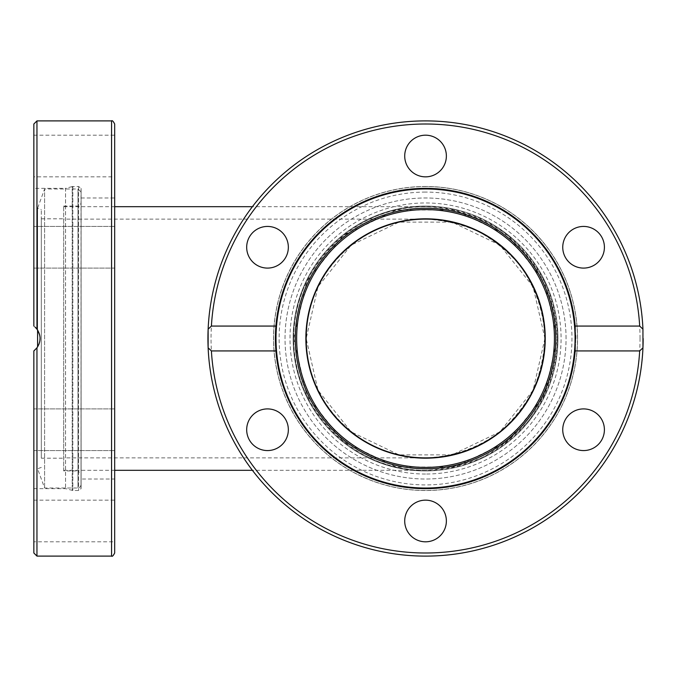 <?xml version="1.0" encoding="UTF-8"?>
<svg xmlns="http://www.w3.org/2000/svg" width="677" height="677" viewBox="0 0 677 677"><rect width="100%" height="100%" fill="white"/><g stroke="black" fill="none" stroke-linecap="round" stroke-linejoin="round"><path stroke-width="0.51" stroke-dasharray="3.38 2.54" d="M557.349 338.5A131.812 131.812 0 0 1 425.545 470.312A131.812 131.812 0 0 1 293.733 338.5A131.812 131.812 0 0 1 425.545 206.688A131.812 131.812 0 0 1 557.349 338.5M293.733 338.5L306.791 395.69L343.366 441.548L396.214 467.003L454.876 467.003L507.725 441.548L544.3 395.69L557.349 338.5L544.3 281.31L507.725 235.452L454.876 209.997L396.214 209.997L343.366 235.452L306.791 281.31L293.733 338.5C292.261 268.041 355.087 205.216 425.545 206.688C455.282 207.644 483.877 217.655 507.725 235.452C522.602 248.594 534.796 263.878 544.3 281.31C552 299.606 556.35 318.672 557.349 338.5C556.392 368.237 546.39 396.84 528.593 420.679C515.451 435.556 500.168 447.751 482.735 457.254C464.43 464.955 445.373 469.313 425.545 470.312C355.087 471.784 292.261 408.959 293.733 338.5M544.917 338.5L533.095 390.29L499.973 431.833L452.109 454.876L398.981 454.876L351.118 431.833L317.995 390.29L306.173 338.5L317.995 286.709L351.118 245.167L398.981 222.124L452.109 222.124L499.973 245.167L533.095 286.709L544.917 338.5M63.697 338.5L63.697 470.312L63.697 338.5M306.173 338.5C304.836 402.307 361.738 459.209 425.545 457.872C453.023 456.814 477.827 448.132 499.973 431.833C513.445 419.926 524.489 406.082 533.095 390.29C540.068 373.721 544.012 356.457 544.917 338.5C543.859 311.022 535.177 286.21 518.87 264.072C506.971 250.6 493.127 239.556 477.336 230.95C460.766 223.969 443.503 220.033 425.545 219.128C361.738 217.791 304.836 274.693 306.173 338.5M63.697 470.93L63.697 206.07L63.697 470.93L77.99 470.93L77.99 206.07L77.99 470.93L81.105 474.035L81.105 202.965L81.105 474.035M81.105 192.082L81.105 484.918L81.105 192.082L77.99 188.976L77.99 488.024L77.99 188.976L44.597 188.976L44.597 488.024L44.597 188.976L37.582 208.245L37.582 330.071L39.698 335.132L40.061 338.238L39.799 341.369L37.218 347.47L35.136 349.857M63.697 218.815L63.697 458.185L63.697 218.815L41.314 218.815L41.314 458.185L41.314 218.815M41.314 338.5L41.314 209.608L41.314 338.5M37.582 346.929L37.582 208.245L41.314 209.608M425.545 470.93A132.43 132.43 0 0 0 540.229 272.289A132.43 132.43 0 0 0 310.853 272.289A132.43 132.43 0 0 0 425.545 470.93A132.43 132.43 0 0 1 310.853 272.289A132.43 132.43 0 0 1 540.229 272.289A132.43 132.43 0 0 1 425.545 470.93M425.545 218.815A119.685 119.685 0 0 1 529.194 398.338A119.685 119.685 0 0 1 321.897 398.338A119.685 119.685 0 0 1 425.545 218.815M425.545 188.976A149.524 149.524 0 0 1 575.069 338.5A149.524 149.524 0 0 1 425.545 488.024A149.524 149.524 0 0 1 276.013 338.5A149.524 149.524 0 0 1 425.545 188.976M575.662 335.631A150.15 150.15 0 0 0 425.545 188.35A150.15 150.15 0 0 0 275.911 326.069M425.545 186.488A152.012 152.012 0 0 0 293.894 414.51A152.012 152.012 0 0 0 557.188 414.51A152.012 152.012 0 0 0 425.545 186.488A152.012 152.012 0 0 0 293.894 414.51A152.012 152.012 0 0 0 557.188 414.51A152.012 152.012 0 0 0 425.545 186.488M275.911 350.931A150.15 150.15 0 0 0 431.647 488.523A150.15 150.15 0 0 0 575.695 338.737M425.545 188.35A150.15 150.15 0 0 1 575.171 326.009A150.15 150.15 0 0 1 433.881 488.413A150.15 150.15 0 0 1 275.454 342.672A150.15 150.15 0 0 1 425.545 188.35M573.157 447.776A20.826 20.826 0 0 0 601.616 440.152A20.826 20.826 0 0 0 593.991 411.701A20.826 20.826 0 0 0 565.54 419.325A20.826 20.826 0 0 0 573.157 447.776M593.991 265.299A20.826 20.826 0 0 0 601.616 236.848A20.826 20.826 0 0 0 573.157 229.224A20.826 20.826 0 0 0 565.54 257.675A20.826 20.826 0 0 0 593.991 265.299M446.371 156.023A20.826 20.826 0 0 0 425.545 135.197A20.826 20.826 0 0 0 404.711 156.023A20.826 20.826 0 0 0 425.545 176.849A20.826 20.826 0 0 0 446.371 156.023M277.925 229.224A20.826 20.826 0 0 0 249.475 236.848A20.826 20.826 0 0 0 257.099 265.299A20.826 20.826 0 0 0 285.55 257.675A20.826 20.826 0 0 0 277.925 229.224M257.099 411.701A20.826 20.826 0 0 0 249.475 440.152A20.826 20.826 0 0 0 277.925 447.776A20.826 20.826 0 0 0 285.55 419.325A20.826 20.826 0 0 0 257.099 411.701M404.711 520.977A20.826 20.826 0 0 0 425.545 541.803A20.826 20.826 0 0 0 446.371 520.977A20.826 20.826 0 0 0 425.545 500.151A20.826 20.826 0 0 0 404.711 520.977M275.395 338.5A150.15 150.15 0 0 0 425.545 488.65A150.15 150.15 0 0 0 575.695 338.5A150.15 150.15 0 0 0 425.545 188.35A150.15 150.15 0 0 0 275.395 338.5M566.057 338.5A140.511 140.511 0 0 0 355.29 216.809A140.511 140.511 0 0 0 355.29 460.191A140.511 140.511 0 0 0 566.057 338.5A140.511 140.511 0 0 0 355.29 216.809A140.511 140.511 0 0 0 355.29 460.191A140.511 140.511 0 0 0 566.057 338.5M642.947 347.826A217.605 217.605 0 0 1 308.763 522.119A217.605 217.605 0 0 1 324.918 145.555A217.605 217.605 0 0 1 642.947 347.826A217.605 217.605 0 0 1 308.763 522.119A217.605 217.605 0 0 1 324.918 145.555A217.605 217.605 0 0 1 642.947 347.826M208.135 329.174A217.605 217.605 0 0 1 430.208 120.946A217.605 217.605 0 0 1 643.15 338.5A217.605 217.605 0 0 0 430.208 120.946A217.605 217.605 0 0 0 208.135 329.174M81.105 188.35L81.105 488.65L81.105 188.35L81.02 488.65L81.02 188.35L78.617 186.488L72.202 186.573L72.202 490.427L72.202 186.573L65.559 188.35L65.559 488.65L65.559 188.35L33.85 188.35L33.85 326.069L36.863 329.047M33.85 552.999L33.85 350.931L33.85 488.65L33.85 350.931L36.905 347.902M35.026 349.958L34.519 350.407M35.128 327.135L33.85 326.069L33.85 188.35M38.978 344.195L39.892 340.844M40.061 338.009L39.681 335.064M37.785 330.393L35.306 327.304M33.85 350.931L36.956 347.826C41.094 341.606 41.094 335.394 36.956 329.174L36.896 329.098M33.85 447.776L33.85 408.908L33.85 447.776M33.85 411.701L33.85 450.569L33.85 411.701M33.85 520.977L33.85 500.151L33.85 520.977M33.85 326.069L33.85 124.001M33.85 229.224L33.85 268.092L33.85 229.224M33.85 156.023L33.85 135.197L33.85 156.023M33.85 265.299L33.85 226.431L33.85 265.299M114.675 447.776L114.675 408.908L114.675 447.776M114.675 268.092L33.85 268.092L114.675 268.092L114.675 226.431L114.675 265.299M114.675 156.023L114.675 135.197L114.675 176.849L33.85 176.849M114.675 411.701L114.675 450.569L114.675 411.701M33.85 500.151L114.675 500.151L114.675 541.803L33.85 541.803M81.105 338.5L81.105 197.989L81.105 338.5M81.105 197.989L114.675 197.989L114.675 479.011L81.105 479.011M114.675 124.001L114.675 552.999M425.545 474.035A135.535 135.535 0 0 1 308.162 270.732A135.535 135.535 0 0 1 542.92 270.732A135.535 135.535 0 0 1 425.545 474.035M425.545 192.082A146.418 146.418 0 0 0 298.743 411.709A146.418 146.418 0 0 0 552.347 411.709A146.418 146.418 0 0 0 425.545 192.082M425.545 186.573A151.927 151.927 0 0 0 293.97 414.468A151.927 151.927 0 0 0 557.12 414.468A151.927 151.927 0 0 0 425.545 186.573M640.044 338.5A214.499 214.499 0 0 0 318.292 152.74A214.499 214.499 0 0 0 318.292 524.26A214.499 214.499 0 0 0 640.044 338.5M78.617 186.488L78.617 490.512L78.617 186.488M72.845 186.488L72.845 490.512L72.845 186.488M36.956 347.826L36.956 556.105M111.57 556.105L111.57 120.895M36.956 120.895L36.956 329.174M425.545 219.128L63.697 219.128M425.545 457.872L63.697 457.872M425.545 206.688L252.394 206.688M114.675 206.688L63.697 206.688M425.545 470.312L252.394 470.312M114.675 470.312L63.697 470.312M63.697 206.07L77.99 206.07C79.074 206.519 80.114 205.486 81.105 202.965M41.314 458.185L63.697 458.185M41.314 467.392L37.582 468.755L44.597 488.024L77.99 488.024C78.972 488.54 80.004 487.499 81.105 484.918M33.85 488.65L65.559 488.65L72.845 490.512L78.617 490.512L81.105 488.65M33.85 408.908L114.675 408.908L33.85 408.908M33.85 450.569L114.675 450.569L33.85 450.569M33.85 226.431L114.675 226.431L33.85 226.431M33.85 135.197L114.675 135.197"/><path stroke-width="1.02" d="M544.917 338.5A119.372 119.372 0 0 0 365.859 235.122A119.372 119.372 0 0 0 365.859 441.878A119.372 119.372 0 0 0 544.917 338.5M36.863 329.047L37.582 330.071L37.582 346.929M425.545 218.815A119.685 119.685 0 0 1 529.194 398.338A119.685 119.685 0 0 1 321.897 398.338A119.685 119.685 0 0 1 425.545 218.815M276.013 338.5A149.524 149.524 0 0 1 500.303 209.007A149.524 149.524 0 0 1 500.303 467.993A149.524 149.524 0 0 1 276.013 338.5M296.644 338.5A128.892 128.892 0 0 0 489.987 450.129A128.892 128.892 0 0 0 489.987 226.871A128.892 128.892 0 0 0 296.644 338.5M295.29 338.5A130.255 130.255 0 0 1 490.673 225.695A130.255 130.255 0 0 1 490.673 451.305A130.255 130.255 0 0 1 295.29 338.5M575.695 338.737A150.15 150.15 0 0 0 575.662 335.631M575.179 326.069A150.15 150.15 0 0 0 425.545 188.35A150.15 150.15 0 0 0 275.911 350.931L211.402 350.931L208.135 347.826L208.135 329.174L211.402 326.069L275.911 326.069L275.911 350.931A150.15 150.15 0 0 0 425.545 488.65A150.15 150.15 0 0 0 575.179 350.931L575.179 326.069L639.68 326.069L642.947 329.174L642.947 347.826L639.68 350.931L575.179 350.931M573.157 447.776A20.826 20.826 0 0 1 573.157 411.701A20.826 20.826 0 0 1 604.4 429.743A20.826 20.826 0 0 1 573.157 447.776M257.099 411.701A20.826 20.826 0 0 1 288.343 429.743A20.826 20.826 0 0 1 257.099 447.776A20.826 20.826 0 0 1 257.099 411.701M404.711 520.977A20.826 20.826 0 0 1 435.954 502.943A20.826 20.826 0 0 1 435.954 539.019A20.826 20.826 0 0 1 404.711 520.977M277.925 229.224A20.826 20.826 0 0 1 277.925 265.299A20.826 20.826 0 0 1 246.682 247.257A20.826 20.826 0 0 1 277.925 229.224M446.371 156.023A20.826 20.826 0 0 1 415.128 174.057A20.826 20.826 0 0 1 415.128 137.981A20.826 20.826 0 0 1 446.371 156.023M593.991 265.299A20.826 20.826 0 0 1 562.748 247.257A20.826 20.826 0 0 1 593.991 229.224A20.826 20.826 0 0 1 593.991 265.299M208.135 347.826A217.605 217.605 0 0 0 425.545 556.105A217.605 217.605 0 0 0 642.947 347.826A217.605 217.605 0 0 1 416.22 555.91A217.605 217.605 0 0 1 208.135 329.174A217.605 217.605 0 0 1 425.545 120.895A217.605 217.605 0 0 1 642.947 329.174A217.605 217.605 0 0 0 425.545 120.895A217.605 217.605 0 0 0 208.135 329.174A217.605 217.605 0 0 0 416.22 555.91A217.605 217.605 0 0 0 643.15 338.5A217.605 217.605 0 0 1 425.545 556.105A217.605 217.605 0 0 1 208.135 347.826M34.519 350.407L33.875 350.914M36.905 347.902L38.978 344.195M39.892 340.844L40.061 338.009M39.681 335.064L37.785 330.393M35.306 327.304L36.956 329.174C41.094 335.394 41.094 341.606 36.956 347.826L33.85 350.931L33.85 552.999L36.956 556.105L36.956 347.826M36.896 329.098L35.128 327.135M36.956 329.174L36.956 120.895L33.85 124.001L33.85 326.069M114.675 479.011L114.675 268.092M114.675 265.299L114.675 197.989M114.675 176.849L114.675 156.023M114.675 541.803L114.675 500.151M114.675 338.5L114.675 124.001C113.254 121.251 112.221 120.218 111.57 120.895L111.57 556.105C112.221 556.782 113.254 555.749 114.675 552.999L114.675 338.5M639.68 350.931A214.499 214.499 0 0 1 425.545 552.999A214.499 214.499 0 0 1 211.402 350.931M211.402 326.069A214.499 214.499 0 0 1 425.545 124.001A214.499 214.499 0 0 1 639.68 326.069M252.394 206.688L114.675 206.688M252.394 470.312L114.675 470.312M36.956 556.105L111.57 556.105M36.956 120.895L111.57 120.895"/></g></svg>
